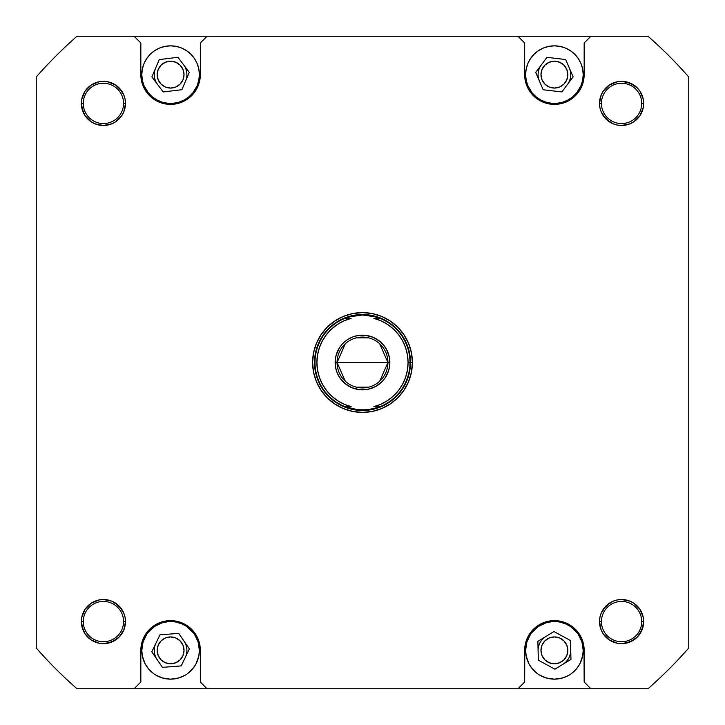 <?xml version="1.0" encoding="UTF-8"?>
<svg xmlns="http://www.w3.org/2000/svg" width="725" height="725" viewBox="0 0 725 725"><rect width="100%" height="100%" fill="white"/><g stroke="black" fill="none" stroke-linecap="round" stroke-linejoin="round"><path stroke-width="1.09" d="M560.026 102.868L557.235 103.276L562.772 102.18L567.983 100.023L572.678 96.887L576.665 92.891L581.006 85.65L582.646 80.248L583.199 74.63A28.783 28.783 0 0 1 554.408 103.421A28.783 28.783 0 0 1 525.625 74.63L526.178 80.248L527.818 85.65L532.159 92.891L536.147 96.887L540.841 100.023L546.052 102.18L551.589 103.276L548.798 102.868M176.202 102.868L173.411 103.276L178.948 102.18L184.159 100.023L188.853 96.887L192.841 92.891L197.182 85.65L198.822 80.248L199.375 74.63A28.783 28.783 0 0 1 170.593 103.421A28.783 28.783 0 0 1 141.801 74.63L142.354 80.248L143.994 85.65L148.335 92.891L152.323 96.887L157.017 100.023L162.228 102.18L167.765 103.276L164.974 102.868M187.739 673.489L192.841 668.631L195.977 663.937L198.822 655.98L199.375 650.37A28.783 28.783 0 0 1 170.593 679.153A28.783 28.783 0 0 1 141.801 650.37L142.354 655.98L145.199 663.937L148.335 668.631L153.066 673.208M571.563 673.489L576.665 668.631L579.801 663.937L582.646 655.98L583.199 650.37A28.783 28.783 0 0 1 554.408 679.153A28.783 28.783 0 0 1 525.625 650.37L526.178 655.98L529.023 663.937L532.159 668.631L536.89 673.208M641.734 621.579A20.155 20.155 0 0 0 621.579 601.433A20.155 20.155 0 0 0 601.433 621.579L599.512 621.579A22.067 22.067 0 0 1 621.579 599.512A22.067 22.067 0 0 1 643.655 621.579L641.734 621.579A20.155 20.155 0 0 1 621.579 641.734A20.155 20.155 0 0 1 601.433 621.579A20.155 20.155 0 0 1 621.579 601.433A20.155 20.155 0 0 1 641.734 621.579L643.655 621.579L643.229 617.274L639.93 609.317L633.84 603.227L630.025 601.188L621.579 599.512L617.274 599.938L613.132 601.188L605.973 605.973L601.188 613.132L599.938 617.274L599.512 621.579L601.188 630.025L603.227 633.84L609.317 639.93L617.274 643.229L621.579 643.655L630.025 641.969L637.184 637.184L641.969 630.025L643.655 621.579A22.067 22.067 0 0 1 621.579 643.655A22.067 22.067 0 0 1 599.512 621.579L601.433 621.579A20.155 20.155 0 0 0 621.579 641.734A20.155 20.155 0 0 0 641.734 621.579M125.488 621.579A22.067 22.067 0 0 1 103.421 643.655A22.067 22.067 0 0 1 81.345 621.579L83.266 621.579A20.155 20.155 0 0 0 103.421 641.734A20.155 20.155 0 0 0 123.567 621.579A20.155 20.155 0 0 0 103.421 601.433A20.155 20.155 0 0 0 83.266 621.579L81.345 621.579A22.067 22.067 0 0 1 103.421 599.512A22.067 22.067 0 0 1 125.488 621.579L123.567 621.579A20.155 20.155 0 0 1 103.421 641.734A20.155 20.155 0 0 1 83.266 621.579A20.155 20.155 0 0 1 103.421 601.433A20.155 20.155 0 0 1 123.567 621.579L125.488 621.579L125.062 617.274L123.812 613.132L119.027 605.973L111.867 601.188L103.421 599.512L99.117 599.938L91.16 603.227L85.07 609.317L81.771 617.274L81.345 621.579L83.031 630.025L85.07 633.84L91.16 639.93L99.117 643.229L103.421 643.655L111.867 641.969L119.027 637.184L123.812 630.025L125.488 621.579L123.812 630.025L125.062 625.883M125.488 103.421A22.067 22.067 0 0 1 103.421 125.488A22.067 22.067 0 0 1 81.345 103.421L83.266 103.421A20.155 20.155 0 0 0 103.421 123.567A20.155 20.155 0 0 0 123.567 103.421A20.155 20.155 0 0 0 103.421 83.266A20.155 20.155 0 0 0 83.266 103.421L81.345 103.421A22.067 22.067 0 0 1 103.421 81.345A22.067 22.067 0 0 1 125.488 103.421L123.567 103.421A20.155 20.155 0 0 1 103.421 123.567A20.155 20.155 0 0 1 83.266 103.421A20.155 20.155 0 0 1 103.421 83.266A20.155 20.155 0 0 1 123.567 103.421L125.488 103.421L125.062 99.117L123.812 94.975L119.027 87.816L115.683 85.07L107.726 81.771L99.117 81.771L91.16 85.07L85.07 91.16L81.771 99.117L81.345 103.421L83.031 111.867L85.07 115.683L91.16 121.773L94.975 123.812L103.421 125.488L111.867 123.812L115.683 121.773L121.773 115.683L123.812 111.867L125.488 103.421L123.812 111.867L125.062 107.726M641.734 103.421A20.155 20.155 0 0 0 621.579 83.266A20.155 20.155 0 0 0 601.433 103.421L599.512 103.421A22.067 22.067 0 0 1 621.579 81.345A22.067 22.067 0 0 1 643.655 103.421L641.734 103.421A20.155 20.155 0 0 1 621.579 123.567A20.155 20.155 0 0 1 601.433 103.421A20.155 20.155 0 0 1 621.579 83.266A20.155 20.155 0 0 1 641.734 103.421L643.655 103.421L643.229 99.117L639.93 91.16L637.184 87.816L630.025 83.031L621.579 81.345L617.274 81.771L609.317 85.07L603.227 91.16L601.188 94.975L599.512 103.421L599.938 107.726L601.188 111.867L605.973 119.027L613.132 123.812L617.274 125.062L621.579 125.488L630.025 123.812L633.84 121.773L639.93 115.683L643.229 107.726L643.655 103.421A22.067 22.067 0 0 1 621.579 125.488A22.067 22.067 0 0 1 599.512 103.421L601.433 103.421A20.155 20.155 0 0 0 621.579 123.567A20.155 20.155 0 0 0 641.734 103.421M412.398 362.5L410.477 362.5L412.398 362.5L411.438 352.767L408.601 343.405L403.988 334.778L397.78 327.22L390.222 321.012L381.595 316.399L372.233 313.562L362.5 312.602L352.767 313.562L343.405 316.399L334.778 321.012L327.22 327.22L321.012 334.778L316.399 343.405L313.562 352.767L312.602 362.5A49.898 49.898 0 0 1 362.5 312.602A49.898 49.898 0 0 1 412.398 362.5A49.898 49.898 0 0 1 362.5 412.398A49.898 49.898 0 0 1 312.602 362.5L313.562 372.233L316.399 381.595L321.012 390.222L327.22 397.78L334.778 403.988L343.405 408.601L352.767 411.438L362.5 412.398L372.233 411.438L381.595 408.601L390.222 403.988L397.78 397.78L403.988 390.222L408.601 381.595L411.438 372.233L412.398 362.5M407.459 355.023L408.075 362.5L407.459 369.977L405.628 377.254L402.62 384.132L398.523 390.422L393.448 395.959L387.54 400.581L380.951 404.178L373.864 406.643L380.045 406.643L375.795 408.103A47.497 47.497 0 0 0 375.813 408.093A47.497 47.497 0 0 1 375.786 408.103L366.986 409.788L358.014 409.788L344.955 406.643A47.497 47.497 0 0 1 315.003 362.5L314.523 362.5A47.977 47.977 0 0 0 362.5 410.477A47.977 47.977 0 0 0 410.477 362.5A47.977 47.977 0 0 1 362.5 410.477A47.977 47.977 0 0 1 314.523 362.5L315.003 362.5A47.497 47.497 0 0 1 344.955 318.357L353.573 315.846L362.5 315.003L375.795 316.897L380.045 318.357L373.864 318.357A45.575 45.575 0 0 1 408.075 362.5L409.997 362.5A47.497 47.497 0 0 0 380.045 318.357L373.864 318.357L380.951 320.822L387.54 324.419L393.448 329.041L398.523 334.578L402.62 340.868L405.628 347.746L407.459 355.023L405.628 347.746M157.135 659.587A16.312 16.312 0 0 1 155.875 643.32M184.05 641.145A16.312 16.312 0 0 1 185.301 657.412M538.104 650.769A16.312 16.312 0 0 1 545.907 636.45M570.72 649.963A16.312 16.312 0 0 1 562.917 664.29M157.542 84.426A16.312 16.312 0 0 1 155.585 68.241M183.633 64.833A16.312 16.312 0 0 1 185.591 81.028M539.436 81.091A16.312 16.312 0 0 1 541.321 64.897M569.388 68.168A16.312 16.312 0 0 1 567.494 84.372M540.977 650.37A13.431 13.431 0 0 1 554.408 636.931A13.431 13.431 0 0 1 567.847 650.37A13.431 13.431 0 0 1 554.408 663.801A13.431 13.431 0 0 1 540.977 650.37L542.001 645.223L544.91 640.873L549.269 637.955L554.408 636.931L559.555 637.955L563.914 640.873L566.823 645.223L567.847 650.37L566.823 655.509L563.914 659.868L559.555 662.777L554.408 663.801L549.269 662.777L544.91 659.868L542.001 655.509L540.977 650.37M157.153 650.37A13.431 13.431 0 0 1 170.593 636.931A13.431 13.431 0 0 1 184.023 650.37A13.431 13.431 0 0 1 170.593 663.801A13.431 13.431 0 0 1 157.153 650.37L158.177 645.223L161.086 640.873L165.445 637.955L170.593 636.931L175.731 637.955L180.09 640.873L182.999 645.223L184.023 650.37L182.999 655.509L180.09 659.868L175.731 662.777L170.593 663.801L165.445 662.777L161.086 659.868L158.177 655.509L157.153 650.37M157.153 74.63A13.431 13.431 0 0 1 170.593 61.199A13.431 13.431 0 0 1 184.023 74.63A13.431 13.431 0 0 1 170.593 88.069A13.431 13.431 0 0 1 157.153 74.63L158.177 69.491L161.086 65.132L165.445 62.223L170.593 61.199L175.731 62.223L180.09 65.132L182.999 69.491L184.023 74.63L182.999 79.777L180.09 84.127L175.731 87.045L170.593 88.069L165.445 87.045L161.086 84.127L158.177 79.777L157.153 74.63M540.977 74.63A13.431 13.431 0 0 1 554.408 61.199A13.431 13.431 0 0 1 567.847 74.63A13.431 13.431 0 0 1 554.408 88.069A13.431 13.431 0 0 1 540.977 74.63L542.001 69.491L544.91 65.132L549.269 62.223L554.408 61.199L559.555 62.223L563.914 65.132L566.823 69.491L567.847 74.63L566.823 79.777L563.914 84.127L559.555 87.045L554.408 88.069L549.269 87.045L544.91 84.127L542.001 79.777L540.977 74.63M524.664 74.63L525.942 83.266L529.676 91.16L535.539 97.63L540.388 100.866L548.607 103.811L554.408 104.382L560.217 103.811L568.436 100.866L573.285 97.63L577.408 93.507L580.643 88.658L582.873 83.266L584.16 74.63L584.16 42.965L590.875 36.25L517.949 36.25L524.664 42.965L524.664 74.63L525.235 80.439L526.93 86.012L529.676 91.16L533.373 95.664L537.887 99.361L543.025 102.116L548.607 103.811L554.408 104.382L560.217 103.811L565.799 102.116L570.938 99.361L575.442 95.664L579.148 91.16L581.894 86.012L583.589 80.439L584.16 74.63A29.743 29.743 0 0 1 554.408 104.382A29.743 29.743 0 0 1 524.664 74.63L524.664 42.965L517.949 36.25L647.996 36.25A433.532 433.532 0 0 1 688.75 77.004L688.75 647.996A433.532 433.532 0 0 1 647.996 688.75L590.875 688.75L584.16 682.035L584.015 647.452L581.894 638.988L579.148 633.84L575.442 629.336L570.938 625.639L565.799 622.884L560.217 621.189L554.408 620.618L548.607 621.189L543.025 622.884L537.887 625.639L533.373 629.336L529.676 633.84L526.93 638.988L524.809 647.452L524.664 682.035L517.949 688.75L647.996 688.75A433.532 433.532 0 0 0 688.75 647.996L688.75 77.004A433.532 433.532 0 0 0 647.996 36.25L590.875 36.25L584.16 42.965L584.16 74.63M537.261 51.511L540.016 49.699M569.216 49.943L571.934 51.792M578.351 90.625L577.254 92.157M531.289 91.785L530.473 90.625M140.84 74.63L142.127 83.266L145.852 91.16L151.715 97.63L156.564 100.866L164.783 103.811L170.593 104.382L176.392 103.811L184.612 100.866L189.461 97.63L193.584 93.507L196.819 88.658L199.058 83.266L200.336 74.63L200.336 42.965L207.051 36.25L134.125 36.25L140.84 42.965L140.84 74.63L141.411 80.439L143.106 86.012L145.852 91.16L149.558 95.664L154.062 99.361L159.201 102.116L164.783 103.811L170.593 104.382L176.392 103.811L181.975 102.116L187.113 99.361L191.627 95.664L195.324 91.16L198.07 86.012L199.765 80.439L200.336 74.63A29.743 29.743 0 0 1 170.593 104.382A29.743 29.743 0 0 1 140.84 74.63L140.84 42.965L134.125 36.25L517.949 36.25L207.051 36.25L200.336 42.965L200.336 74.63M153.437 51.511L156.192 49.699M185.392 49.943L188.11 51.792M194.527 90.625L193.43 92.157M147.465 91.785L146.649 90.625M200.336 650.37L199.058 641.734L195.324 633.84L189.461 627.37L184.612 624.134L176.392 621.189L170.593 620.618L164.783 621.189L156.564 624.134L151.715 627.37L147.592 631.493L144.357 636.342L142.127 641.734L140.84 650.37L140.84 682.035L134.125 688.75L207.051 688.75L200.336 682.035L200.336 650.37L199.765 644.561L198.07 638.988L195.324 633.84L191.627 629.336L187.113 625.639L181.975 622.884L176.392 621.189L170.593 620.618L164.783 621.189L159.201 622.884L154.062 625.639L149.558 629.336L145.852 633.84L143.106 638.988L141.411 644.561L140.84 650.37A29.743 29.743 0 0 1 170.593 620.618A29.743 29.743 0 0 1 200.336 650.37L200.336 682.035L207.051 688.75L517.949 688.75L77.004 688.75A433.532 433.532 0 0 1 36.25 647.996L36.25 77.004A433.532 433.532 0 0 1 77.004 36.25L134.125 36.25L77.004 36.25A433.532 433.532 0 0 0 36.25 77.004L36.25 647.996A433.532 433.532 0 0 0 77.004 688.75L134.125 688.75L140.84 682.035L140.84 650.37M164.974 622.132L167.765 621.724L162.228 622.82L154.597 626.436L147.746 632.843M173.411 621.724L167.765 621.724M193.711 633.215L186.579 626.436L181.603 623.772L176.202 622.132M155.784 675.057L162.228 677.911L170.593 679.153L178.948 677.911L184.984 675.301M548.798 622.132L551.589 621.724L546.052 622.82L538.421 626.436L531.57 632.843M557.235 621.724L551.589 621.724M577.535 633.215L570.403 626.436L565.428 623.772L560.026 622.132M539.608 675.057L546.052 677.911L554.408 679.153L562.772 677.911L568.808 675.301M584.16 650.37L583.589 644.561L581.894 638.988L579.148 633.84L575.442 629.336L570.938 625.639L565.799 622.884L560.217 621.189L554.408 620.618L548.607 621.189L543.025 622.884L537.887 625.639L533.373 629.336L529.676 633.84L526.93 638.988L525.235 644.561L524.664 650.37A29.743 29.743 0 0 1 554.408 620.618A29.743 29.743 0 0 1 584.16 650.37L584.16 682.035L590.875 688.75L517.949 688.75L524.664 682.035L524.664 650.37M119.027 119.027L115.683 121.773L121.773 115.683M99.117 125.062L94.975 123.812L99.117 125.062M91.16 121.773L87.816 119.027M81.771 99.117L85.07 91.16L87.816 87.816L85.07 91.16L81.771 99.117M115.683 85.07L107.726 81.771L115.683 85.07L121.773 91.16M121.773 633.84L119.027 637.184M99.117 643.229L91.16 639.93L87.816 637.184L91.16 639.93L99.117 643.229M81.771 617.274L85.07 609.317L81.771 617.274M87.816 605.973L91.16 603.227M107.726 599.938L111.867 601.188L107.726 599.938M119.027 605.973L121.773 609.317L115.683 603.227M639.93 115.683L643.229 107.726L639.93 115.683L633.84 121.773M617.274 125.062L613.132 123.812L617.274 125.062M605.973 119.027L603.227 115.683L609.317 121.773M599.938 99.117L601.188 94.975L599.938 99.117M603.227 91.16L605.973 87.816M625.883 81.771L633.84 85.07L637.184 87.816L633.84 85.07L625.883 81.771M643.229 625.883L639.93 633.84L637.184 637.184L639.93 633.84L643.229 625.883M617.274 643.229L609.317 639.93L617.274 643.229M605.973 637.184L603.227 633.84M599.938 617.274L601.188 613.132L599.938 617.274M605.973 605.973L609.317 603.227L603.227 609.317M613.132 601.188L617.274 599.938L613.132 601.188M625.883 599.938L630.025 601.188L625.883 599.938M633.84 603.227L637.184 605.973M315.447 353.138L318.175 344.139M344.139 318.175L353.138 315.447M371.862 315.447L380.861 318.175M406.825 344.139L409.553 353.138M409.553 371.862L406.825 380.861M380.861 406.825L371.862 409.553M353.138 409.553L344.139 406.825M318.175 380.861L315.447 371.862M530.473 634.375L526.867 642.015L525.625 650.37A28.783 28.783 0 0 1 554.408 621.579A28.783 28.783 0 0 1 583.199 650.37L581.957 642.015L578.351 634.375M538.34 660.185L537.868 641.353L553.945 631.538L570.484 640.547L570.956 659.378L554.879 669.202L538.34 660.185L537.868 641.353L553.945 631.538L570.484 640.547L570.956 659.378L554.879 669.202L538.34 660.185M146.649 634.375L143.042 642.015L141.801 650.37A28.783 28.783 0 0 1 170.593 621.579A28.783 28.783 0 0 1 199.375 650.37L198.133 642.015L194.527 634.375M159.944 634.828L178.722 633.378L189.37 648.92L181.232 665.903L162.454 667.353L151.806 651.82L159.944 634.828L178.722 633.378L189.37 648.92L181.232 665.903L162.454 667.353L151.806 651.82L159.944 634.828M199.375 74.63L198.822 69.02L197.182 63.619L194.527 58.643L190.947 54.275L186.579 50.696L181.603 48.04L176.202 46.4L170.593 45.847L164.974 46.4L159.573 48.04L154.597 50.696L150.229 54.275L146.649 58.643L143.994 63.619L142.354 69.02L141.801 74.63A28.783 28.783 0 0 1 170.593 45.847A28.783 28.783 0 0 1 199.375 74.63M167.765 103.276L173.411 103.276M151.887 76.904L159.273 59.577L177.969 57.302L189.288 72.364L181.903 89.692L163.207 91.957L151.887 76.904L159.273 59.577L177.969 57.302L189.288 72.364L181.903 89.692L163.207 91.957L151.887 76.904M583.199 74.63L582.646 69.02L581.006 63.619L578.351 58.643L574.771 54.275L570.403 50.696L565.428 48.04L560.026 46.4L554.408 45.847L548.798 46.4L543.397 48.04L538.421 50.696L534.053 54.275L530.473 58.643L527.818 63.619L526.178 69.02L525.625 74.63A28.783 28.783 0 0 1 554.408 45.847A28.783 28.783 0 0 1 583.199 74.63M551.589 103.276L557.235 103.276M535.702 72.446L546.949 57.338L565.654 59.523L573.122 76.814L561.875 91.93L543.17 89.746L535.702 72.446L546.949 57.338L565.654 59.523L573.122 76.814L561.875 91.93L543.17 89.746L535.702 72.446M599.938 107.726L601.188 111.867M625.883 125.062L630.025 123.812M643.229 99.117L639.93 91.16L637.184 87.816M617.274 81.771L609.317 85.07M599.938 625.883L601.188 630.025M625.883 643.229L633.84 639.93L637.184 637.184M643.229 617.274L639.93 609.317M81.771 107.726L85.07 115.683M107.726 125.062L111.867 123.812M125.062 99.117L123.812 94.975M99.117 81.771L91.16 85.07L87.816 87.816M81.771 625.883L85.07 633.84L87.816 637.184M107.726 643.229L115.683 639.93M125.062 617.274L123.812 613.132M99.117 599.938L94.975 601.188M317.541 369.977L316.925 362.5L317.541 355.023L319.372 347.746L322.38 340.868L326.477 334.578L331.552 329.041L337.46 324.419L344.049 320.822L351.136 318.357L344.955 318.357L349.205 316.897A47.497 47.497 0 0 0 349.187 316.907A47.497 47.497 0 0 1 349.214 316.897L362.5 315.003L371.427 315.846L380.045 318.357A47.497 47.497 0 0 1 409.997 362.5L410.477 362.5L409.997 362.5A47.497 47.497 0 0 1 380.045 406.643L371.427 409.154L362.5 409.997L353.573 409.154L344.955 406.643L351.136 406.643L344.049 404.178L337.46 400.581L331.552 395.959L326.477 390.422L322.38 384.132L319.372 377.254L317.541 369.977L319.372 377.254M379.71 343.786L387.929 362.5A25.429 25.429 0 0 0 362.5 337.071A25.429 25.429 0 0 0 337.071 362.5L335.149 362.5A27.351 27.351 0 0 1 362.5 335.149A27.351 27.351 0 0 1 389.851 362.5L337.071 362.5L345.29 343.786M356.075 337.895L368.925 337.895M345.29 381.214L337.071 362.5A25.429 25.429 0 0 1 362.5 337.071A25.429 25.429 0 0 1 387.929 362.5A25.429 25.429 0 0 1 362.5 387.929A25.429 25.429 0 0 1 337.071 362.5L387.929 362.5L379.71 381.214M335.285 359.817L335.675 357.162L335.149 362.5L335.675 367.838L337.234 372.967L339.762 377.698L338.385 375.396M336.327 354.561L339.762 347.302L337.234 352.033L335.675 357.162M341.357 345.154L339.762 347.302M345.154 341.357L343.161 343.161M352.033 337.234L347.302 339.762M359.817 335.285L365.183 335.285L359.817 335.285L354.561 336.327M372.967 337.234L379.846 341.357L372.967 337.234L365.183 335.285M385.238 347.302L386.615 349.604L383.643 345.154L379.846 341.357M389.715 365.183L389.325 367.838L389.851 362.5L389.325 357.162L386.615 349.604M388.673 370.439L385.238 377.698L387.766 372.967L389.325 367.838M383.643 379.846L385.238 377.698M379.846 383.643L375.396 386.615L381.839 381.839M372.967 387.766L367.838 389.325L375.396 386.615M365.183 389.715L359.817 389.715L367.838 389.325M352.033 387.766L345.154 383.643L352.033 387.766L359.817 389.715M373.864 406.643L380.045 406.643A47.497 47.497 0 0 0 409.997 362.5L408.075 362.5A45.575 45.575 0 0 1 373.864 406.643M351.136 318.357L344.955 318.357A47.497 47.497 0 0 0 344.955 406.643L351.136 406.643A45.575 45.575 0 0 1 351.136 318.357M339.762 377.698L345.154 383.643M368.925 387.105L356.075 387.105M387.929 362.5L389.851 362.5A27.351 27.351 0 0 1 362.5 389.851A27.351 27.351 0 0 1 335.149 362.5L337.071 362.5A25.429 25.429 0 0 0 362.5 387.929A25.429 25.429 0 0 0 387.929 362.5M410.477 362.5A47.977 47.977 0 0 0 362.5 314.523A47.977 47.977 0 0 0 314.523 362.5A47.977 47.977 0 0 1 362.5 314.523A47.977 47.977 0 0 1 410.477 362.5"/></g></svg>
